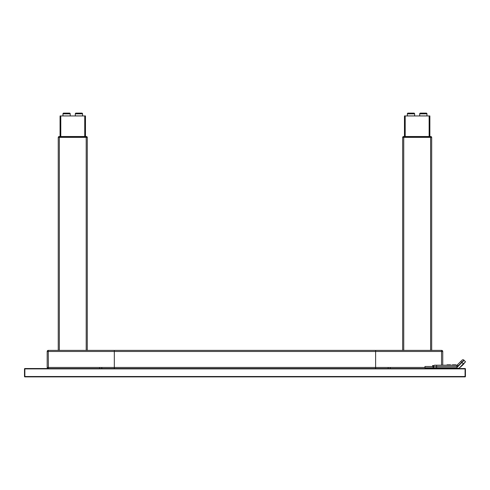 <?xml version="1.0" encoding="UTF-8"?>
<svg xmlns="http://www.w3.org/2000/svg" width="490" height="490" viewBox="0 0 490 490"><rect width="100%" height="100%" fill="white"/><g stroke="black" fill="none" stroke-linecap="round" stroke-linejoin="round"><path stroke-width="0.73" d="M403.889 137.182L402.707 137.108A1.09 1.09 0 0 1 403.668 136.526L403.288 136.594L403.668 136.526A1.09 1.09 0 0 0 402.707 137.108L403.889 137.108L403.668 136.526L430.667 136.526L430.453 137.108L403.889 137.108L430.453 137.182M431.053 136.594A1.09 1.09 0 0 1 431.39 136.802M430.453 137.108L430.667 136.526A1.09 1.09 0 0 1 431.629 137.108L430.667 136.526A1.09 1.09 0 0 1 431.629 137.108L430.453 137.108L431.629 137.108M404.464 136.526L404.464 115.946L429.871 115.946L429.871 136.526M402.651 350.387L402.651 137.359L431.684 137.359L431.684 350.387M58.886 136.594A1.09 1.09 0 0 0 58.549 136.802A1.09 1.09 0 0 1 58.886 136.594A1.09 1.09 0 0 0 58.304 137.108A1.09 1.09 0 0 1 59.266 136.526L59.486 137.108L59.486 136.526L86.265 136.526A1.09 1.09 0 0 1 87.226 137.108L59.486 137.108L86.05 137.182M59.486 137.182L58.304 137.182L59.486 137.108M86.65 136.594L86.265 136.526A1.09 1.09 0 0 1 87.226 137.108L86.05 137.108L86.05 136.526M60.068 136.526L60.068 115.946L85.468 115.946L85.468 136.526M58.249 350.387L58.249 137.359L87.281 137.359L87.281 350.387M441.539 365.197L441.539 351.477L442.752 351.477A1.09 1.09 0 0 0 441.668 350.387L375.616 350.387L375.616 351.477L375.616 350.387L114.323 350.387L114.323 351.477L114.323 350.387L48.271 350.387A1.09 1.09 0 0 0 47.181 351.477L47.181 367.445A1.09 1.09 0 0 0 48.271 368.535A1.09 1.09 0 0 1 47.181 367.445A1.09 1.09 0 0 0 48.271 368.535A1.09 1.09 0 0 1 47.181 367.445L99.623 367.445L99.623 368.535M442.752 365.197L442.752 351.477A1.09 1.09 0 0 0 441.668 350.387A1.09 1.09 0 0 1 442.752 351.477A1.09 1.09 0 0 0 441.668 350.387L441.668 350.387A1.09 1.09 0 0 1 442.752 351.477A1.09 1.09 0 0 0 441.668 350.387L441.539 351.477L375.616 351.477L375.616 367.445L375.616 351.477L114.323 351.477L114.323 367.445L114.323 351.477L47.181 351.477A1.09 1.09 0 0 1 48.271 350.387A1.09 1.09 0 0 0 47.181 351.477A1.09 1.09 0 0 1 48.271 350.387L48.4 368.535M441.668 368.535A1.09 1.09 0 0 0 442.366 368.278A1.09 1.09 0 0 1 441.668 368.535A1.09 1.09 0 0 0 442.366 368.278A1.09 1.09 0 0 1 441.668 368.535A1.09 1.09 0 0 0 442.366 368.278A1.09 1.09 0 0 1 441.668 368.535M375.616 368.535L375.616 367.445L375.616 368.535M114.323 368.535L114.323 367.445L114.323 368.535M388.135 368.535L388.135 367.445L99.623 367.445M424.971 367.445L388.135 367.445M390.316 367.445L390.316 368.535M101.797 368.535L101.797 367.445M403.288 136.594A1.09 1.09 0 0 0 402.945 136.802A1.09 1.09 0 0 1 403.288 136.594M48.271 350.387L48.271 350.387A1.09 1.09 0 0 0 47.181 351.477A1.09 1.09 0 0 1 48.271 350.387M48.271 368.535A1.09 1.09 0 0 1 47.181 367.445A1.09 1.09 0 0 0 48.271 368.535M414.626 113.845L407.368 113.845L407.368 115.916L414.626 115.916L414.626 113.845A0.729 0.729 0 0 0 413.903 113.117L408.096 113.117A0.729 0.729 0 0 0 407.368 113.845A0.729 0.729 0 0 1 408.096 113.117M426.968 113.845L419.71 113.845L419.71 115.916L426.968 115.916L426.968 113.845A0.729 0.729 0 0 0 426.239 113.117L420.432 113.117A0.729 0.729 0 0 0 419.71 113.845A0.729 0.729 0 0 1 420.432 113.117M82.565 113.845L75.307 113.845L75.307 115.916L82.565 115.916L82.565 113.845A0.729 0.729 0 0 0 81.842 113.117L76.036 113.117A0.729 0.729 0 0 0 75.307 113.845A0.729 0.729 0 0 1 76.036 113.117M70.229 113.845L62.971 113.845A0.729 0.729 0 0 1 63.694 113.117A0.729 0.729 0 0 0 62.971 113.845L62.971 115.916L70.229 115.916L70.229 113.845A0.729 0.729 0 0 0 69.5 113.117L63.694 113.117L69.5 113.117M59.266 136.526L58.304 137.108M24.861 376.516L24.861 376.884A0.361 0.361 0 0 1 24.5 376.516L24.5 368.897A0.361 0.361 0 0 1 24.861 368.535L24.861 376.516L465.071 376.516L465.071 376.884L24.861 376.884A0.361 0.361 0 0 1 24.5 376.516L24.5 368.897A0.361 0.361 0 0 1 24.861 368.535L465.071 368.535L465.071 368.897L24.861 368.897M465.071 376.516L465.071 368.897M465.433 368.897L465.433 376.516L465.433 368.897A0.361 0.361 0 0 0 465.071 368.535A0.361 0.361 0 0 1 465.433 368.897M465.433 376.516A0.361 0.361 0 0 1 465.071 376.884A0.361 0.361 0 0 0 465.433 376.516M457.25 364.983L458.15 365.883A1.997 1.997 0 0 1 456.735 366.465L436.584 366.465L436.584 365.197L456.735 365.197A0.729 0.729 0 0 0 457.25 364.983L462.113 360.119A1.268 1.268 0 0 1 463.908 360.119L456.515 367.77L433.497 367.77L433.497 366.465A1.268 1.268 0 0 1 434.771 365.197L436.584 365.197L434.771 365.197A1.268 1.268 0 0 0 433.497 366.465A1.268 1.268 0 0 1 433.57 366.042L433.227 365.92L433.742 365.558A0.361 0.361 0 0 0 433.969 365.479L433.926 365.516M433.497 367.77L433.136 367.77L433.136 366.465L436.584 366.465L436.584 367.77M433.742 365.558L432.59 365.558L433.742 365.558A0.361 0.361 0 0 0 433.969 365.479A0.361 0.361 0 0 1 433.742 365.558M432.59 365.558L432.59 365.92L433.227 365.92M433.57 366.042L433.969 365.479M433.497 367.88L436.584 367.88L436.584 368.278L433.497 368.278L433.497 367.88L433.136 368.462L433.681 368.462L433.497 367.88L436.584 367.88L432.756 367.88L456.558 367.88L464.11 360.328L465.5 361.791L463.289 363.972M459.222 368.143L463.393 363.972L459.222 368.143L463.264 363.843L461.727 362.306L458.15 365.883M460.312 367.053L463.344 363.917M463.393 363.972L465.445 361.92L463.264 363.843M436.584 368.278L458.45 368.278A0.907 0.907 0 0 0 459.093 368.015L461.176 366.447M462.419 365.307L464.085 363.635A19.239 19.239 0 0 0 460.753 366.973M462.009 365.742L462.707 365.044L462.009 365.742M462.836 364.915L462.284 365.466L462.836 364.915M455.908 365.197L455.908 364.836L452.46 364.836L452.46 365.197M450.463 365.197L450.463 364.836L447.021 364.836L447.021 365.197M433.136 366.483L424.971 366.483L424.971 367.757L433.136 367.757M429.142 115.946L429.142 136.526M405.193 115.946L405.193 136.526M430.594 137.359L430.594 350.387M403.742 137.359L403.742 350.387M86.265 136.526A1.09 1.09 0 0 1 87.226 137.108M84.746 115.946L84.746 136.526M60.791 115.946L60.791 136.526M86.197 137.359L86.197 350.387M59.339 137.359L59.339 350.387M460.827 361.406L461.727 362.306L463.908 360.119M456.735 365.197L456.735 366.465"/></g></svg>
